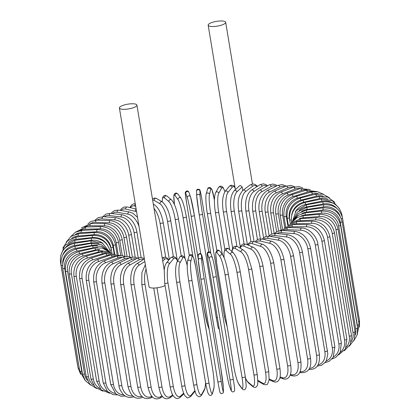 <?xml version="1.0" encoding="UTF-8"?>
<svg xmlns="http://www.w3.org/2000/svg" width="420" height="420" viewBox="0 0 420 420"><rect width="100%" height="100%" fill="white"/><g stroke="black" fill="none" stroke-linecap="round" stroke-linejoin="round"><path stroke-width="0.63" d="M219.859 21A8.873 2.405 170.6 0 1 225.677 22.292A8.873 2.405 170.6 0 1 213.98 26.486A8.873 2.405 170.6 0 1 208.168 25.195A8.873 2.405 170.6 0 1 219.859 21M242.177 186.953L236.912 191.867A1.675 1.491 -133 0 0 234.213 190.727L239.442 185.845L240.303 185.498L242.177 186.953L242.765 190.507M131.103 103.803A8.873 2.405 170.6 0 1 136.915 105.095A8.873 2.405 170.6 0 1 125.223 109.289A8.873 2.405 170.6 0 1 119.406 107.992A8.873 2.405 170.6 0 1 131.103 103.803M165.086 285.479A8.873 2.405 170.6 0 1 154.807 288.015A8.873 2.405 170.6 0 1 148.995 286.724L119.406 107.992M70.649 236.707L75.364 232.271L81.742 230.428A1.675 0.609 86.9 0 0 81.281 232.617A15.068 13.435 -133 0 0 75.448 234.355M81.742 230.428L97.319 229.588A1.675 0.609 86.9 0 0 96.857 231.777L81.281 232.617M97.319 229.588C106.88 229.976 112.922 234.964 115.453 244.535A1.675 0.452 170.6 0 1 113.248 245.327A15.068 13.435 -133 0 0 96.857 231.777M114.681 253.995L113.248 245.327M118.162 254.835L116.167 242.776A15.068 12.905 -127.2 0 0 100.27 228.816L85.234 229.204A15.068 12.905 -127.2 0 0 79.79 230.664M120.734 255.434L118.508 241.978A1.675 0.452 170.6 0 1 116.167 242.776M118.508 241.978C115.988 232.376 110.124 227.252 100.91 226.616A1.675 0.735 88.5 0 0 100.27 228.816M100.91 226.616L85.88 227.005A1.675 0.735 88.5 0 0 85.234 229.204M122.288 255.612L119.737 240.203A15.068 12.28 -122.7 0 0 104.433 225.829L90.053 225.761A15.068 12.28 -122.7 0 0 84.814 227.073M125.029 256.452L122.21 239.405A1.675 0.452 170.6 0 1 121.422 239.935A1.675 0.452 170.6 0 1 119.737 240.203M122.21 239.405C119.7 229.766 114.051 224.506 105.257 223.629A1.675 0.856 90.3 0 0 104.433 225.829M105.257 223.629L90.877 223.566A1.675 0.856 90.3 0 0 90.053 225.761M127.029 256.337L123.931 237.626A15.068 11.561 -119.1 0 0 109.316 222.847L95.702 222.322A15.068 11.561 -119.1 0 0 90.568 223.566M129.848 256.919L126.525 236.833A1.675 0.452 170.6 0 1 125.675 237.384A1.675 0.452 170.6 0 1 123.931 237.626M126.525 236.833C124.037 227.157 118.634 221.76 110.318 220.652A1.675 0.971 92.2 0 0 109.316 222.847M110.318 220.652L96.71 220.127A1.675 0.971 92.2 0 0 95.702 222.322M132.352 257.04L128.72 235.074A15.068 10.752 -116 0 0 114.88 219.881L102.144 218.904A15.068 10.752 -116 0 0 97.078 220.138M135.219 257.203L131.423 234.281A1.675 0.452 170.6 0 1 130.51 234.853A1.675 0.452 170.6 0 1 128.72 235.074M131.423 234.281C129.859 227.11 126.037 219.597 116.062 217.697A1.675 1.082 94.4 0 0 114.88 219.881M116.062 217.697L103.325 216.72A1.675 1.082 94.4 0 0 102.144 218.904M138.233 257.791L134.054 232.554A15.068 9.86 -113.5 0 0 121.091 216.962L109.316 215.544A15.068 9.86 -113.5 0 0 104.36 216.799M141.109 257.413L136.868 231.777A1.675 0.452 170.6 0 1 135.886 232.365A1.675 0.452 170.6 0 1 134.054 232.554M136.868 231.777C135.14 222.731 130.337 217.072 122.451 214.798A1.675 1.181 96.9 0 0 121.091 216.962M122.451 214.798L110.68 213.376A1.675 1.181 96.9 0 0 109.316 215.544M139.03 226.532A15.068 8.899 -111.3 0 0 127.89 214.111L117.175 212.258A15.068 8.899 -111.3 0 0 112.387 213.581M137.513 217.355L133.24 213.481L129.439 211.974A1.675 1.27 99.8 0 0 127.89 214.111M129.439 211.974L118.724 210.116A1.675 1.27 99.8 0 0 117.175 212.258M136.6 211.838A15.068 7.865 -109.3 0 0 135.235 211.349L125.659 209.071A15.068 7.865 -109.3 0 0 121.107 210.53M136.185 209.344A1.675 1.355 103.4 0 0 135.235 211.349M136.138 209.05L127.397 206.971A1.675 1.355 103.4 0 0 125.659 209.071M135.686 206.33L134.699 206.015A15.068 6.773 -107.5 0 0 130.478 207.706M135.345 204.267A1.675 1.423 107.8 0 0 134.699 206.015M165.716 257.308L160.078 223.241A15.068 5.628 -105.9 0 0 154.019 208.399M169.328 259.429L163.222 222.542A1.675 0.452 170.6 0 1 161.968 223.198A1.675 0.452 170.6 0 1 160.078 223.241M163.222 222.542C161.6 214.993 159.385 207.769 153.484 204.209A1.675 1.486 113.4 0 0 153.316 204.152M173.355 256.547L167.501 221.188A15.068 4.442 -104.4 0 0 159.947 203.8L154.182 200.377A15.068 4.442 -104.4 0 0 152.649 200.141M177.245 260.022L170.704 220.516A1.675 0.452 170.6 0 1 169.381 221.193A1.675 0.452 170.6 0 1 167.501 221.188M170.704 220.516C169.276 211.864 166.488 205.674 162.351 201.962A1.675 1.533 120.7 0 0 159.947 203.8M162.351 201.962L156.587 198.539A1.675 1.533 120.7 0 0 154.182 200.377M181.235 255.833L175.187 219.282A15.068 3.224 -102.9 0 0 168.866 201.59L164.477 197.836A15.068 3.224 -102.9 0 0 162.236 201.894M178.374 218.547A1.675 0.452 170.6 0 1 178.432 218.642A1.675 0.452 170.6 0 1 177.041 219.329A1.675 0.452 170.6 0 1 175.187 219.282M184.978 258.195L178.432 218.642C176.726 209.344 174.431 203.117 171.549 199.952A1.675 1.57 130.5 0 0 168.866 201.59M171.549 199.952L167.16 196.198A1.675 1.57 130.5 0 0 164.477 197.836M189.347 255.449L183.073 217.534A15.068 1.974 -101.5 0 0 178.017 199.568L175.03 195.505A15.068 1.974 -101.5 0 0 174.463 204.55M186.322 216.867A1.675 0.452 170.6 0 1 186.349 216.925A1.675 0.452 170.6 0 1 184.884 217.628A1.675 0.452 170.6 0 1 183.073 217.534M192.785 255.822L186.349 216.925C184.711 207.706 182.926 201.479 180.989 198.245A1.675 1.596 143.7 0 0 178.017 199.568M180.989 198.245L178.007 194.182A1.675 1.596 143.7 0 0 175.03 195.505M198.298 259.471L191.095 215.953A15.068 0.714 -100.2 0 0 187.325 197.741L185.771 193.41A15.068 0.714 -100.2 0 0 186.737 203.821L203.747 306.542A1.675 0.452 170.6 0 1 203.742 306.521A1.675 0.452 170.6 0 1 203.737 306.495M185.771 193.41A1.675 1.612 160.3 0 1 188.995 192.549C188.543 191.326 187.819 190.79 186.816 190.948C184.506 192.623 185.073 191.084 186.732 203.8L203.742 306.521L207.585 325.022A1.675 1.612 -19.7 0 1 207.512 324.755L209.071 329.086A15.068 0.714 -100.2 0 0 209.16 329.322M203.747 306.542A15.068 0.714 -100.2 0 0 207.512 324.755M194.392 215.408L200.708 253.544L194.392 215.387A1.675 0.452 170.6 0 1 192.853 216.101A1.675 0.452 170.6 0 1 191.095 215.953M190.617 197.153A15.068 0.714 79.8 0 1 194.387 215.366A1.675 0.452 170.6 0 1 194.392 215.387L190.549 196.88A1.675 1.612 160.3 0 0 187.325 197.741M207.585 325.022L209.139 329.354A1.675 1.612 -19.7 0 1 209.071 329.086M199.92 191.042A1.675 1.612 178.6 0 0 196.591 191.341C196.429 189.452 197.4 188.837 199.5 189.515C200.109 189.824 201.007 193.725 202.183 201.222L210.814 253.344L202.183 201.238A1.675 0.452 -9.4 0 0 202.183 201.222A15.068 0.551 81.2 0 0 199.92 191.042L200.03 195.62A15.068 0.551 81.2 0 0 202.503 214.048A1.675 0.452 170.6 0 1 200.897 214.757A1.675 0.452 170.6 0 1 199.201 214.578A15.068 0.551 -98.8 0 1 196.728 196.13M217.345 317.541A1.675 0.452 170.6 0 1 216.206 317.3A1.675 0.452 170.6 0 1 216.206 317.279L199.206 214.594M202.503 214.048L208.766 251.864M200.03 195.62A1.675 1.612 178.6 0 0 196.707 195.914L199.201 214.578A1.675 0.452 170.6 0 1 199.201 214.557L216.206 317.3L217.954 326.692L218.395 328.256L219.292 329.291M214.415 200.041L214.331 199.542A1.675 0.452 -9.4 0 0 214.337 199.484A1.675 0.452 -9.4 0 0 214.31 199.432M214.331 199.542A15.068 1.811 82.6 0 0 210.767 189.535L209.438 194.313A15.068 1.811 82.6 0 0 210.614 212.929L216.841 250.525M225.451 316.381A1.675 0.452 170.6 0 1 224.322 316.139A1.675 0.452 170.6 0 1 224.327 316.082M210.614 212.929A1.675 0.452 170.6 0 1 208.94 213.607A1.675 0.452 170.6 0 1 207.317 213.418A1.675 0.452 170.6 0 1 207.317 213.36M209.438 194.313A1.675 1.601 -164.5 0 0 206.178 194.082C205.532 194.854 205.805 205.06 207.317 213.418L224.658 318.066L227.215 327.012M210.767 189.535A1.675 1.601 -164.5 0 0 207.506 189.299L206.178 194.082M224.9 191.704A15.068 3.056 83.9 0 0 221.529 188.297L218.773 193.247A15.068 3.056 83.9 0 0 218.657 212.016L224.847 249.396M218.657 212.016A1.675 0.452 170.6 0 1 216.925 212.662A1.675 0.452 170.6 0 1 215.376 212.462L222.332 254.483M218.773 193.247A1.675 1.575 -150.9 0 0 215.675 192.607C214.09 196.46 213.99 203.081 215.376 212.462M221.529 188.297A1.675 1.575 -150.9 0 0 218.437 187.656L215.675 192.607M235.074 187.745A15.068 4.284 85.4 0 0 232.118 187.352L227.95 192.434A15.068 4.284 85.4 0 0 226.569 211.318L232.68 248.236M226.569 211.318A1.675 0.452 170.6 0 1 224.794 211.927A1.675 0.452 170.6 0 1 223.314 211.717L229.588 249.59M227.95 192.434A1.675 1.538 -140.6 0 0 225.057 191.499C222.469 196.245 221.891 202.986 223.314 211.717M232.118 187.352A1.675 1.538 -140.6 0 0 229.226 186.417L225.057 191.499M236.912 191.867A15.068 5.476 86.9 0 0 234.287 210.835L240.256 246.876M234.287 210.835A1.675 0.452 170.6 0 1 232.486 211.412A1.675 0.452 170.6 0 1 231.079 211.192C230.144 203.49 229.971 195.835 234.213 190.727M256.972 186.627A15.068 6.625 88.5 0 0 252.467 186.333L245.584 191.562A15.068 6.625 88.5 0 0 241.757 210.578L247.417 244.776M241.757 210.578A1.675 0.452 170.6 0 1 239.935 211.118A1.675 0.452 170.6 0 1 238.602 210.893L244.052 243.81M245.584 191.562A1.675 1.433 -127.2 0 0 243.07 190.265C237.4 196.297 237.888 203.406 238.602 210.893M252.467 186.333A1.675 1.433 -127.2 0 0 249.953 185.036L243.07 190.265M266.821 186.218A15.068 7.723 90.3 0 0 262.07 186.27L253.906 191.515A15.068 7.723 90.3 0 0 248.923 210.546L254.058 241.584M248.923 210.546A1.675 0.452 170.6 0 1 247.097 211.045A1.675 0.452 170.6 0 1 245.831 210.809L250.934 241.642M253.906 191.515A1.675 1.365 -122.7 0 0 251.559 190.097C246.75 193.851 244.839 200.76 245.831 210.809M262.07 186.27A1.675 1.365 -122.7 0 0 259.728 184.858L251.559 190.097M276.134 186.244A15.068 8.762 92.2 0 0 271.194 186.512L261.807 191.73A15.068 8.762 92.2 0 0 255.722 210.735L260.368 238.791M255.722 210.735A1.675 0.452 170.6 0 1 253.906 211.192A1.675 0.452 170.6 0 1 252.709 210.956L257.455 239.61M261.807 191.73A1.675 1.286 -119.1 0 0 259.634 190.213C254.027 194.161 251.722 201.075 252.709 210.956M271.194 186.512A1.675 1.286 -119.1 0 0 269.02 184.994L259.634 190.213M284.855 186.653A15.068 9.739 94.4 0 0 279.772 187.052L269.231 192.203A15.068 9.739 94.4 0 0 262.117 211.15L266.28 236.297M262.117 211.15A1.675 0.452 170.6 0 1 260.316 211.57A1.675 0.452 170.6 0 1 259.187 211.323L263.545 237.647M269.231 192.203A1.675 1.197 -116 0 0 267.22 190.601C260.631 195.195 257.954 202.099 259.187 211.323M279.772 187.052A1.675 1.197 -116 0 0 277.762 185.446L267.22 190.601M292.913 187.425A15.068 10.637 96.9 0 0 287.737 187.882L276.124 192.932A15.068 10.637 96.9 0 0 268.044 211.785L271.719 233.977M268.044 211.785A1.675 0.452 170.6 0 1 266.275 212.163A1.675 0.452 170.6 0 1 265.214 211.916L269.157 235.72M276.124 192.932A1.675 1.097 -113.5 0 0 274.281 191.252C265.802 195.988 264.311 204.472 265.214 211.916M287.737 187.882A1.675 1.097 -113.5 0 0 285.889 186.207L274.281 191.252M300.274 188.528A15.068 11.456 99.8 0 0 295.024 189.005L282.429 193.909A15.068 11.456 99.8 0 0 273.467 212.63L276.633 231.772M273.467 212.63A1.675 0.452 170.6 0 1 271.735 212.972A1.675 0.452 170.6 0 1 270.743 212.72L274.155 233.347M282.429 193.909A1.675 0.987 -111.3 0 0 280.749 192.16C273.31 195.899 269.976 202.755 270.743 212.72M295.024 189.005A1.675 0.987 -111.3 0 0 293.344 187.257L280.749 192.16M306.941 189.95A15.068 12.191 103.4 0 0 301.581 190.407L288.104 195.127A15.068 12.191 103.4 0 0 278.339 213.691L280.985 229.661M278.339 213.691A1.675 0.452 170.6 0 1 276.659 213.985A1.675 0.452 170.6 0 1 275.73 213.738L278.57 230.895M288.104 195.127A1.675 0.871 -109.3 0 0 286.592 193.321C278.618 196.996 274.995 203.8 275.73 213.738M301.581 190.407A1.675 0.871 -109.3 0 0 300.069 188.596L286.592 193.321M312.942 191.688A15.068 12.826 107.8 0 0 307.361 192.077L293.097 196.581A15.068 12.826 107.8 0 0 282.629 214.951L284.729 227.64M282.629 214.951A1.675 0.452 170.6 0 1 280.14 214.956L282.424 228.743M293.097 196.581A1.675 0.751 -107.5 0 0 291.753 194.717C283.3 198.303 279.431 205.049 280.14 214.956M307.361 192.077A1.675 0.751 -107.5 0 0 306.017 190.213L291.753 194.717M318.318 193.741A15.068 13.372 113.4 0 0 312.312 194.003L297.376 198.256A15.068 13.372 113.4 0 0 286.304 216.4L287.826 225.593M286.304 216.4A1.675 0.452 170.6 0 1 283.941 216.368L285.679 226.858M297.376 198.256A1.675 0.625 -105.9 0 0 296.21 196.34C287.338 199.81 283.248 206.488 283.941 216.368M312.312 194.003A1.675 0.625 -105.9 0 0 311.147 192.087L296.21 196.34M323.195 196.156A15.068 13.808 120.7 0 0 316.407 196.172L300.909 200.141A15.068 13.808 120.7 0 0 289.328 218.027L289.506 219.088M289.328 218.027A1.675 0.452 170.6 0 1 287.102 217.959L288.309 225.246M300.909 200.141A1.675 0.493 -104.4 0 0 299.917 198.177C290.693 201.506 286.424 208.1 287.102 217.959M316.407 196.172A1.675 0.493 -104.4 0 0 315.415 194.203L299.917 198.177M327.82 199.08A15.068 14.144 130.5 0 0 319.61 198.56L303.665 202.22A15.068 14.144 130.5 0 0 291.674 215.145M291.218 219.912A1.675 0.452 170.6 0 1 289.595 219.723L290.252 223.676M303.665 202.22A1.675 0.357 -102.9 0 0 302.852 200.214C293.344 203.38 288.929 209.885 289.595 219.723M319.61 198.56A1.675 0.357 -102.9 0 0 318.796 196.555L302.852 200.214M332.514 202.97A15.068 14.369 143.7 0 0 321.893 201.159L305.629 204.482A15.068 14.369 143.7 0 0 295.307 211.806M292.246 221.897A1.675 0.452 170.6 0 1 291.412 221.645L291.554 222.527M305.629 204.482L304.994 202.435C295.276 205.412 290.745 211.816 291.412 221.645M321.893 201.159L321.258 199.117L304.994 202.435M341.723 215.166A1.675 0.452 -9.4 0 0 341.922 214.893L342.221 216.715M337.113 208.635A15.068 14.49 160.3 0 0 323.243 203.947L306.779 206.903A15.068 14.49 160.3 0 0 299.177 210.578M306.779 206.903L306.327 204.818L296.048 210.829L292.331 221.823M323.243 203.947L322.791 201.868L306.327 204.818M359.305 327.164L359.541 320.896A1.675 0.452 170.6 0 1 358.622 321.468M341.36 218.815A1.675 0.452 -9.4 0 0 342.536 218.174L359.541 320.896M340.211 216.321A15.068 14.495 178.6 0 0 323.647 206.903L307.109 209.465A15.068 14.495 178.6 0 0 301.507 211.491M307.109 209.465L306.842 207.354L297.465 212.069L292.871 221.203M323.647 206.903L323.379 204.787L306.842 207.354M359.095 324.34A1.675 0.452 170.6 0 1 357.31 325.091L340.305 222.369A1.675 0.452 -9.4 0 0 342.09 221.618L359.095 324.34L357.247 334.604M357.499 327.358A15.068 14.39 -164.5 0 0 357.31 325.091M340.305 222.369A15.068 14.39 -164.5 0 0 323.101 209.995L306.621 212.153A15.068 14.39 -164.5 0 0 302.059 213.497M306.621 212.153L306.537 210.016L298.221 213.559L293.202 220.804M323.101 209.995L323.017 207.858L306.537 210.016M357.593 327.92A1.675 0.452 170.6 0 1 355.667 328.687L338.662 225.965A1.675 0.452 -9.4 0 0 340.589 225.199L357.593 327.92L357.168 334.877L353.745 340.846M355.236 335.06A15.068 14.18 -150.9 0 0 355.667 328.687M338.662 225.965A15.068 14.18 -150.9 0 0 321.615 213.213L305.314 214.94A15.068 14.18 -150.9 0 0 301.214 215.99M305.314 214.94A1.675 0.341 -96.1 0 1 305.413 212.783L298.274 215.308L293.265 220.731M321.615 213.213A1.675 0.341 -96.1 0 1 321.715 211.055L305.413 212.783M355.042 331.611A1.675 0.452 170.6 0 1 352.973 332.393L335.969 229.672A1.675 0.452 -9.4 0 0 338.037 228.89L355.042 331.611L354.212 339.785L349.351 346.127M351.272 341.633A15.068 13.86 -140.6 0 0 352.973 332.393M335.969 229.672A15.068 13.86 -140.6 0 0 319.2 216.526L303.198 217.817A15.068 13.86 -140.6 0 0 299.255 218.715M303.198 217.817A1.675 0.478 -94.6 0 1 303.481 215.639L297.266 217.492L292.525 221.66M319.2 216.526A1.675 0.478 -94.6 0 1 319.478 214.347L303.481 215.639M315.866 219.907A1.675 0.609 -93.1 0 1 316.328 217.718C325.889 218.111 331.931 223.094 334.462 232.664A1.675 0.452 -9.4 0 1 332.257 233.457A15.068 13.435 -133 0 0 315.866 219.907L300.29 220.752A15.068 13.435 -133 0 0 296.347 221.576M334.462 232.664L351.467 335.386A1.675 0.452 170.6 0 1 349.262 336.179L332.257 233.457M346.169 347.298A15.068 13.435 -133 0 0 349.262 336.179M300.29 220.752A1.675 0.609 -93.1 0 1 300.752 218.563L290.792 223.34M346.889 339.218A1.675 0.452 170.6 0 1 344.552 340.011L327.548 237.29A1.675 0.452 -9.4 0 0 329.884 236.497L346.889 339.218L345.392 349.004L338.489 355M340.211 352.306A15.068 12.905 -127.2 0 0 344.552 340.011M327.548 237.29A15.068 12.905 -127.2 0 0 311.645 223.33L296.609 223.724A15.068 12.905 -127.2 0 0 292.588 224.516M296.609 223.724A1.675 0.735 -91.5 0 1 297.255 221.524L288.068 225.488M311.645 223.33A1.675 0.735 -91.5 0 1 312.291 221.135L297.255 221.524M341.35 343.072A1.675 0.452 170.6 0 1 340.562 343.602A1.675 0.452 170.6 0 1 338.882 343.87L321.877 241.148A1.675 0.452 -9.4 0 0 323.558 240.881A1.675 0.452 -9.4 0 0 324.345 240.35L341.35 343.072L340.174 352.375L335.822 357.362L332.062 358.943M333.501 356.837A15.068 12.28 -122.7 0 0 338.882 343.87M321.877 241.148A15.068 12.28 -122.7 0 0 306.569 226.774L292.194 226.711A15.068 12.28 -122.7 0 0 288.046 227.493M292.194 226.711A1.675 0.856 -89.7 0 1 293.018 224.511L284.429 227.929M306.569 226.774A1.675 0.856 -89.7 0 1 307.393 224.579L293.018 224.511M334.887 346.92A1.675 0.452 170.6 0 1 334.036 347.471A1.675 0.452 170.6 0 1 332.299 347.718L315.294 244.997A1.675 0.452 -9.4 0 0 317.032 244.75A1.675 0.452 -9.4 0 0 317.882 244.198L334.887 346.92L333.181 357.399L329.086 361.379L324.97 362.654M326.109 360.99A15.068 11.561 -119.1 0 0 332.299 347.718M315.294 244.997A15.068 11.561 -119.1 0 0 300.673 230.213L287.065 229.688A15.068 11.561 -119.1 0 0 282.807 230.48M287.065 229.688A1.675 0.971 -87.8 0 1 288.068 227.493L279.946 230.559M300.673 230.213A1.675 0.971 -87.8 0 1 301.675 228.018L288.068 227.493M327.553 350.737A1.675 0.452 170.6 0 1 326.639 351.309A1.675 0.452 170.6 0 1 324.849 351.524L307.844 248.803A1.675 0.452 -9.4 0 0 309.635 248.588A1.675 0.452 -9.4 0 0 310.548 248.015L327.815 353.892L326.413 360.407L325.369 362.15L321.752 365.19L317.221 366.14M318.071 364.828A15.068 10.752 -116 0 0 324.849 351.524M307.844 248.803A15.068 10.752 -116 0 0 294.005 233.615L281.269 232.638A15.068 10.752 -116 0 0 276.927 233.457M281.269 232.638A1.675 1.082 -85.6 0 1 282.45 230.454L277.373 231.373L274.696 233.305M294.005 233.615A1.675 1.082 -85.6 0 1 295.187 231.43L282.45 230.454M319.399 354.491A1.675 0.452 170.6 0 1 318.418 355.079A1.675 0.452 170.6 0 1 316.586 355.268L299.581 252.546A1.675 0.452 -9.4 0 0 301.413 252.362A1.675 0.452 -9.4 0 0 302.395 251.769L319.399 354.491C320.119 364.665 316.759 369.658 309.32 369.458A1.675 1.181 96.9 0 1 308.899 369.285M309.43 368.356A15.068 9.86 -113.5 0 0 316.586 355.268M299.581 252.546A15.068 9.86 -113.5 0 0 286.619 236.959L274.843 235.536A15.068 9.86 -113.5 0 0 270.469 236.402M274.843 235.536A1.675 1.181 -83.1 0 1 276.208 233.368L271.74 233.972L268.758 236.135M286.619 236.959A1.675 1.181 -83.1 0 1 287.978 234.791L276.208 233.368M310.49 358.155A1.675 0.452 170.6 0 1 309.445 358.764A1.675 0.452 170.6 0 1 307.582 358.916L290.577 256.195A1.675 0.452 -9.4 0 0 292.441 256.043A1.675 0.452 -9.4 0 0 293.486 255.434L310.49 358.155C311.792 367.815 308.721 372.671 301.276 372.719A1.675 1.27 99.8 0 1 300.305 371.558A15.068 8.899 -111.3 0 0 307.582 358.916M290.577 256.195A15.068 8.899 -111.3 0 0 278.56 240.214L267.845 238.361A15.068 8.899 -111.3 0 0 263.492 239.327M267.845 238.361A1.675 1.27 -80.2 0 1 269.388 236.219L265.424 236.565L262.211 239.017M278.56 240.214A1.675 1.27 -80.2 0 1 280.108 238.072L269.388 236.219M300.893 361.699A1.675 0.452 170.6 0 1 299.78 362.324A1.675 0.452 170.6 0 1 297.895 362.444L280.891 259.723A1.675 0.452 -9.4 0 0 282.776 259.602A1.675 0.452 -9.4 0 0 283.889 258.977L300.893 361.699C301.781 372.031 299.014 376.751 292.604 375.863A1.675 1.355 103.4 0 1 291.643 374.703A15.068 7.865 -109.3 0 0 297.895 362.444M290.419 374.414L291.643 374.703M280.891 259.723A15.068 7.865 -109.3 0 0 269.903 243.364L260.321 241.085A15.068 7.865 -109.3 0 0 256.064 242.225M260.321 241.085A1.675 1.355 -76.6 0 1 262.059 238.985L258.489 239.127L256.226 240.566L255.15 241.93M269.903 243.364A1.675 1.355 -76.6 0 1 271.635 241.259L262.059 238.985M290.687 365.096A1.675 0.452 170.6 0 1 289.501 365.736A1.675 0.452 170.6 0 1 287.606 365.82L270.601 263.099A1.675 0.452 -9.4 0 0 272.496 263.014A1.675 0.452 -9.4 0 0 273.683 262.374L290.687 365.096C291.695 373.191 290.32 375.097 289.112 377.055C287.627 378.945 285.71 379.549 283.364 378.861A1.675 1.423 107.8 0 1 282.445 377.717A15.068 6.773 -107.5 0 0 287.606 365.82M280.072 376.955L282.445 377.717M270.601 263.099A15.068 6.773 -107.5 0 0 260.704 246.372L252.336 243.695A15.068 6.773 -107.5 0 0 248.273 245.144M252.336 243.695A1.675 1.423 -72.2 0 1 254.273 241.647L251.071 241.595L248.519 243.458L247.674 244.886M260.704 246.372A1.675 1.423 -72.2 0 1 262.642 244.33L254.273 241.647M279.941 368.319A1.675 0.452 170.6 0 1 278.686 368.975A1.675 0.452 170.6 0 1 276.791 369.017L259.786 266.296A1.675 0.452 -9.4 0 0 261.681 266.259A1.675 0.452 -9.4 0 0 262.93 265.598L279.941 368.319C281.043 377.89 279.568 378.604 278.712 380.336C277.657 381.974 275.956 382.426 273.609 381.685A1.675 1.486 113.4 0 1 272.78 380.572A15.068 5.628 -105.9 0 0 276.791 369.017M269.209 379.034L272.78 380.572M259.786 266.296A15.068 5.628 -105.9 0 0 251.034 249.228L243.941 246.167A15.068 5.628 -105.9 0 0 240.209 248.189M243.941 246.167A1.675 1.486 -66.6 0 1 246.099 244.204L243.012 244.015L241.001 245.553L239.862 247.984M251.034 249.228A1.675 1.486 -66.6 0 1 253.192 247.27L246.099 244.204M268.737 371.348A1.675 0.452 170.6 0 1 267.414 372.02A1.675 0.452 170.6 0 1 265.534 372.02L248.53 269.299A1.675 0.452 -9.4 0 0 250.409 269.299A1.675 0.452 -9.4 0 0 251.732 268.627L268.737 371.348L269.12 379.89L267.708 383.702C267.435 384.83 266.002 385.024 263.413 384.295A1.675 1.533 120.7 0 1 262.715 383.25A15.068 4.442 -104.4 0 0 265.534 372.02M257.828 380.347L262.715 383.25M248.53 269.299A15.068 4.442 -104.4 0 0 240.975 251.906L235.21 248.488A15.068 4.442 -104.4 0 0 232.019 251.674M235.21 248.488A1.675 1.533 -59.3 0 1 237.615 246.65L234.969 246.183L233.321 247.244L232.449 248.777L231.851 251.533M240.975 251.906A1.675 1.533 -59.3 0 1 243.38 250.073L237.615 246.65M257.108 374.068A1.675 0.452 170.6 0 1 257.166 374.157A1.675 0.452 170.6 0 1 255.77 374.845A1.675 0.452 170.6 0 1 253.916 374.798L236.912 272.076A1.675 0.452 -9.4 0 0 238.765 272.123A1.675 0.452 -9.4 0 0 240.161 271.435L257.166 374.157C258.825 388.421 256.662 385.229 256.242 386.925C255.423 387.644 254.289 387.55 252.84 386.636A1.675 1.57 130.5 0 1 252.336 385.728A15.068 3.224 -102.9 0 0 253.916 374.798M245.527 378.084A15.068 3.224 -102.9 0 0 247.947 381.974L252.336 385.728M236.912 272.076A15.068 3.224 -102.9 0 0 230.591 254.384L226.202 250.63A15.068 3.224 -102.9 0 0 224.102 257.523M247.947 381.974A1.675 1.57 130.5 0 0 248.451 382.882L252.84 386.636M226.202 250.63A1.675 1.57 -49.5 0 1 228.884 248.992L227.903 248.383L226.433 248.257L224.879 249.344L223.907 253.281L224.033 257.36M230.591 254.384A1.675 1.57 -49.5 0 1 233.273 252.746L228.884 248.992M245.285 376.667A1.675 0.452 170.6 0 1 245.311 376.724A1.675 0.452 170.6 0 1 243.847 377.428A1.675 0.452 170.6 0 1 242.03 377.333L225.026 274.612A1.675 0.452 -9.4 0 0 226.842 274.706A1.675 0.452 -9.4 0 0 228.307 274.008A1.675 0.452 -9.4 0 0 228.281 273.945M225.026 274.612A15.068 1.974 -101.5 0 0 219.975 256.646L216.988 252.588A15.068 1.974 -101.5 0 0 216.673 263.245L233.678 365.967A15.068 1.974 -101.5 0 0 238.733 383.927L241.715 387.991A15.068 1.974 -101.5 0 0 242.03 377.333M241.715 387.991A1.675 1.596 143.7 0 0 241.994 388.647C243.243 389.881 244.277 390.133 245.091 389.408L246.152 387.135L246.225 385.964L245.311 376.724L228.307 274.008C227.299 268.112 226.076 263.083 224.632 258.914L222.947 255.323L219.965 251.265A1.675 1.596 -36.3 0 0 216.988 252.588M238.733 383.927A1.675 1.596 143.7 0 0 239.012 384.589L241.994 388.647M219.975 256.646A1.675 1.596 -36.3 0 1 222.947 255.323M216.263 276.334L233.263 379.013A1.675 0.452 170.6 0 1 233.268 379.034A1.675 0.452 170.6 0 1 231.73 379.748A1.675 0.452 170.6 0 1 229.966 379.601L212.961 276.88A1.675 0.452 -9.4 0 0 214.725 277.027A1.675 0.452 -9.4 0 0 216.258 276.313A1.675 0.452 -9.4 0 0 216.253 276.292A15.068 0.714 79.8 0 0 212.489 258.079M212.961 276.88A15.068 0.714 -100.2 0 0 209.191 258.673L207.638 254.336A15.068 0.714 -100.2 0 0 208.609 264.747L225.614 367.469A15.068 0.714 -100.2 0 0 229.383 385.681L230.937 390.012A15.068 0.714 -100.2 0 0 229.966 379.601M230.937 390.012A1.675 1.612 160.3 0 0 231.005 390.285C232.459 393.367 234.675 391.246 234.549 390.59C234.722 390.017 234.864 389.051 233.268 379.034L216.258 276.313C214.778 267.535 213.497 261.366 212.415 257.812L210.861 253.475A1.675 1.612 -19.7 0 0 207.638 254.336M229.383 385.681A1.675 1.612 160.3 0 0 229.451 385.949L231.005 390.285M209.191 258.673A1.675 1.612 -19.7 0 1 212.415 257.812M201.647 259.933A1.675 1.612 -1.4 0 0 198.319 260.232L200.812 278.891A1.675 0.452 -9.4 0 0 200.812 278.891L217.817 381.612L219.865 392.149L220.983 393.64C222.841 393.508 223.65 392.794 223.409 391.493A1.675 1.612 178.6 0 0 223.388 391.277L223.272 386.699A15.068 0.551 81.2 0 0 220.799 368.272L203.794 265.55A15.068 0.551 81.2 0 0 201.532 255.36L201.647 259.933A15.068 0.551 81.2 0 0 204.12 278.36L221.125 381.082A1.675 0.452 170.6 0 1 219.513 381.791A1.675 0.452 170.6 0 1 217.817 381.612A1.675 0.452 170.6 0 1 217.817 381.596L200.818 278.906M221.125 381.082A15.068 0.551 81.2 0 0 223.388 391.277M198.34 260.447A15.068 0.551 -98.8 0 0 200.812 278.875A1.675 0.452 -9.4 0 0 202.508 279.069A1.675 0.452 -9.4 0 0 204.12 278.36M223.409 391.493L223.293 386.915A1.675 1.612 178.6 0 0 223.272 386.699M220.794 368.24A1.675 0.452 170.6 0 1 220.799 368.256A1.675 0.452 170.6 0 1 220.799 368.272L223.293 386.915M198.319 260.232L198.203 255.659C197.962 254.352 198.77 253.638 200.629 253.507L201.747 254.998L203.794 265.534A1.675 0.452 170.6 0 1 203.794 265.55L220.799 368.256M198.203 255.659A1.675 1.612 -1.4 0 1 201.532 255.36M188.664 280.57A1.675 0.452 -9.4 0 0 188.659 280.628L205.994 385.245L207.764 392.495L208.819 394.58C210.21 395.987 211.433 395.635 212.494 393.53A1.675 1.601 -164.5 0 0 212.531 392.868L213.853 388.085A15.068 1.811 82.6 0 0 212.683 369.474L195.673 266.752A15.068 1.811 82.6 0 0 192.113 256.746L190.785 261.524A15.068 1.811 82.6 0 0 191.961 280.14L208.966 382.862A1.675 0.452 170.6 0 1 207.286 383.539A1.675 0.452 170.6 0 1 205.664 383.35A1.675 0.452 170.6 0 1 205.669 383.292M208.966 382.862A15.068 1.811 82.6 0 0 212.531 392.868M190.785 261.524A1.675 1.601 15.5 0 0 187.525 261.293C186.863 265.256 187.241 271.698 188.659 280.628A1.675 0.452 -9.4 0 0 190.281 280.817A1.675 0.452 -9.4 0 0 191.961 280.14M212.494 393.53L213.822 388.752A1.675 1.601 -164.5 0 0 213.853 388.085M213.822 388.752C214.478 384.788 214.1 378.341 212.683 369.416L195.678 266.695A1.675 0.452 170.6 0 1 195.673 266.752M195.678 266.695L193.578 257.549L192.523 255.465C191.137 254.058 189.913 254.41 188.853 256.51A1.675 1.601 15.5 0 1 192.113 256.746M187.178 265.477A15.068 3.056 83.9 0 0 182.747 257.896L179.991 262.847A15.068 3.056 83.9 0 0 179.876 281.61L196.88 384.332A1.675 0.452 170.6 0 1 195.148 384.977A1.675 0.452 170.6 0 1 193.599 384.778C195.048 391.624 196.145 395.131 196.891 395.304L198.434 396.564C199.358 397.047 200.403 396.585 201.563 395.178A1.675 1.575 -150.9 0 0 201.731 394.186L204.493 389.24A15.068 3.056 83.9 0 0 205.543 382.604M196.88 384.332A15.068 3.056 83.9 0 0 201.731 394.186M176.615 281.957A1.675 0.452 -9.4 0 0 176.594 282.056A1.675 0.452 -9.4 0 0 178.143 282.256A1.675 0.452 -9.4 0 0 179.876 281.61M201.563 395.178L204.325 390.227A1.675 1.575 -150.9 0 0 204.493 389.24M187.178 265.262L185.582 259.55L184.328 257.124L182.784 255.864L181.734 255.728L180.401 256.31L179.655 257.25A1.675 1.575 29.1 0 1 182.747 257.896M179.655 257.25L176.894 262.201A1.675 1.575 29.1 0 1 179.991 262.847M177.539 261.046A15.068 4.284 85.4 0 0 173.507 258.799L169.339 263.881A15.068 4.284 85.4 0 0 167.953 282.765L184.963 385.487A1.675 0.452 170.6 0 1 183.188 386.101A1.675 0.452 170.6 0 1 181.708 385.891C183.172 393.734 184.942 395.735 185.309 396.123L186.606 397.273C187.142 398.255 188.533 397.971 190.775 396.417A1.675 1.538 -140.6 0 0 191.079 395.225L194.875 390.6M184.963 385.487A15.068 4.284 85.4 0 0 191.079 395.225M181.708 385.891L164.703 283.169A1.675 0.452 -9.4 0 0 166.184 283.379A1.675 0.452 -9.4 0 0 167.953 282.765M190.775 396.417L194.943 391.335A1.675 1.538 -140.6 0 0 195.048 391.188M177.639 260.873L176.075 258.163L174.783 257.009L172.946 256.552L170.609 257.87A1.675 1.538 39.4 0 1 173.507 258.799M170.609 257.87L166.441 262.952A1.675 1.538 39.4 0 1 169.339 263.881M168.63 260.279A15.068 5.476 86.9 0 0 164.462 259.455L162.734 261.062M156.986 287.816L173.297 386.316A15.068 5.476 86.9 0 0 180.658 395.971L183.65 393.178M173.297 386.316A1.675 0.452 170.6 0 1 171.491 386.894A1.675 0.452 170.6 0 1 170.084 386.678L153.757 288.052M170.084 386.678C172.205 396.359 173.749 396.281 175.03 397.651C176.374 398.879 178.112 398.758 180.243 397.283A1.675 1.491 -133 0 0 180.658 395.971M162.236 258.027A1.675 1.491 47 0 1 164.462 259.455M146.087 269.162A15.068 6.625 88.5 0 0 144.968 284.099L161.973 386.82A1.675 0.452 170.6 0 1 160.156 387.356A1.675 0.452 170.6 0 1 158.818 387.13C160.094 392.569 161.333 395.693 162.529 396.506C164.419 399 166.929 399.436 170.047 397.798A1.675 1.433 -127.2 0 0 170.541 396.422L172.662 394.81M161.973 386.82A15.068 6.625 88.5 0 0 170.541 396.422M158.818 387.13L141.813 284.408A1.675 0.452 -9.4 0 0 143.152 284.634A1.675 0.452 -9.4 0 0 144.968 284.099M144.827 261.534L139.062 265.23A15.068 7.723 90.3 0 0 134.08 284.261L151.084 386.983A1.675 0.452 170.6 0 1 149.258 387.481A1.675 0.452 170.6 0 1 147.992 387.251C150.35 397.152 154.439 400.727 160.272 397.976A1.675 1.365 -122.7 0 0 160.802 396.575L161.994 395.808M151.084 386.983A15.068 7.723 90.3 0 0 160.802 396.575M147.992 387.251L130.988 284.529A1.675 0.452 -9.4 0 0 132.253 284.76A1.675 0.452 -9.4 0 0 134.08 284.261M144.386 258.893L136.721 263.818A1.675 1.365 57.3 0 1 139.062 265.23M143.603 259.397A15.068 8.762 92.2 0 0 139.172 259.865L129.78 265.083A15.068 8.762 92.2 0 0 123.701 284.088L140.705 386.81A1.675 0.452 170.6 0 1 138.889 387.272A1.675 0.452 170.6 0 1 137.692 387.03C139.619 396.637 144.049 400.239 150.98 397.84A1.675 1.286 -119.1 0 0 151.526 396.428L151.741 396.307M140.705 386.81A15.068 8.762 92.2 0 0 151.526 396.428M137.692 387.03L120.687 284.308A1.675 0.452 -9.4 0 0 121.884 284.55A1.675 0.452 -9.4 0 0 123.701 284.088M144.322 258.484L140.831 257.392L136.999 258.347A1.675 1.286 60.9 0 1 139.172 259.865M136.999 258.347L127.607 263.566A1.675 1.286 60.9 0 1 129.78 265.083M136.001 258.904A15.068 9.739 94.4 0 0 131.576 259.481L121.034 264.637A15.068 9.739 94.4 0 0 113.915 283.584L130.919 386.306A1.675 0.452 170.6 0 1 129.124 386.72A1.675 0.452 170.6 0 1 127.995 386.479C130.741 396.438 135.487 400.071 142.238 397.383A1.675 1.197 -116 0 0 142.648 396.979M130.919 386.306A15.068 9.739 94.4 0 0 141.934 396.328M127.995 386.479L110.99 283.757A1.675 0.452 -9.4 0 0 112.114 283.999A1.675 0.452 -9.4 0 0 113.915 283.584M137.466 258.106L133.948 257.003L129.565 257.88A1.675 1.197 64 0 1 131.576 259.481M129.565 257.88L119.023 263.036A1.675 1.197 64 0 1 121.034 264.637M128.867 258.221A15.068 10.637 96.9 0 0 124.488 258.846L112.875 263.891A15.068 10.637 96.9 0 0 104.795 282.744L121.8 385.466A1.675 0.452 170.6 0 1 120.031 385.844A1.675 0.452 170.6 0 1 118.97 385.597C118.991 387.907 120.43 390.889 123.291 394.532C126.578 397.541 130.184 398.239 134.111 396.627M121.8 385.466A15.068 10.637 96.9 0 0 132.557 395.845M118.97 385.597L101.966 282.875A1.675 0.452 -9.4 0 0 103.026 283.122A1.675 0.452 -9.4 0 0 104.795 282.744M130.851 257.365L127.706 256.394L122.645 257.166A1.675 1.097 66.5 0 1 124.488 258.846M122.645 257.166L111.032 262.211A1.675 1.097 66.5 0 1 112.875 263.891M122.267 257.329A15.068 11.456 99.8 0 0 117.968 257.954L105.378 262.857A15.068 11.456 99.8 0 0 96.411 281.579L113.421 384.3A1.675 0.452 170.6 0 1 111.689 384.636A1.675 0.452 170.6 0 1 110.696 384.389L115.831 393.892L120.782 396.191L125.202 396.034M113.421 384.3A15.068 11.456 99.8 0 0 123.648 394.863M110.696 384.389L93.692 281.668A1.675 0.452 -9.4 0 0 94.684 281.92A1.675 0.452 -9.4 0 0 96.411 281.579M124.903 256.473L122.162 255.586L116.293 256.205A1.675 0.987 68.7 0 1 117.968 257.954M116.293 256.205L103.698 261.109A1.675 0.987 68.7 0 1 105.378 262.857M116.261 256.221A15.068 12.191 103.4 0 0 112.072 256.814L98.59 261.539A15.068 12.191 103.4 0 0 88.83 280.103L105.835 382.825A1.675 0.452 170.6 0 1 104.155 383.119A1.675 0.452 170.6 0 1 103.226 382.867L107.478 391.456L113.122 394.632L117.222 394.863M105.835 382.825A15.068 12.191 103.4 0 0 115.243 393.382M103.226 382.867L86.221 280.145A1.675 0.452 -9.4 0 0 87.145 280.397A1.675 0.452 -9.4 0 0 88.83 280.103M119.705 255.449L110.56 255.008A1.675 0.871 70.7 0 1 112.072 256.814M110.56 255.008L97.078 259.733A1.675 0.871 70.7 0 1 98.59 261.539M110.912 254.893A15.068 12.826 107.8 0 0 106.832 255.444L92.573 259.949A15.068 12.826 107.8 0 0 82.105 278.318L99.11 381.04A1.675 0.452 170.6 0 1 96.621 381.045L101.252 389.897L109.799 393.262M99.11 381.04A15.068 12.826 107.8 0 0 107.363 391.335M96.621 381.045L79.616 278.324A1.675 0.452 -9.4 0 0 82.105 278.318M115.353 254.315L105.493 253.58A1.675 0.751 72.5 0 1 106.832 255.444M105.493 253.58L91.229 258.085A1.675 0.751 72.5 0 1 92.573 259.949M106.302 253.349A15.068 13.372 113.4 0 0 102.296 253.843L87.36 258.101A15.068 13.372 113.4 0 0 76.288 276.244L93.293 378.966A1.675 0.452 170.6 0 1 90.93 378.929L95.062 387.23L102.911 391.183M93.293 378.966A15.068 13.372 113.4 0 0 100.028 388.621M90.93 378.929L73.925 276.208A1.675 0.452 -9.4 0 0 76.288 276.244M109.977 250.21A1.675 0.452 170.6 0 0 111.363 249.522L111.962 253.16L101.131 251.927A1.675 0.625 74.1 0 1 102.296 253.843M101.131 251.927L86.195 256.184A1.675 0.625 74.1 0 1 87.36 258.101M102.511 251.601A15.068 13.808 120.7 0 0 98.501 252.032L83.002 256.006A15.068 13.808 120.7 0 0 71.421 273.893L88.426 376.614A1.675 0.452 170.6 0 1 86.2 376.546L89.712 384.127L96.527 388.516M88.426 376.614A15.068 13.808 120.7 0 0 93.287 385.035M86.2 376.546L69.195 273.824A1.675 0.452 -9.4 0 0 71.421 273.893M109.62 252.1L97.508 250.068A1.675 0.493 75.6 0 1 98.501 252.032M97.508 250.068L82.01 254.042A1.675 0.493 75.6 0 1 83.002 256.006M99.65 249.674A15.068 14.144 130.5 0 0 95.466 250.021L79.527 253.68A15.068 14.144 130.5 0 0 67.546 271.283L84.551 374.005A1.675 0.452 170.6 0 1 82.462 373.905L85.218 380.504L90.599 385.067M84.551 374.005A15.068 14.144 130.5 0 0 87.297 380.273M82.462 373.905L65.457 271.183A1.675 0.452 -9.4 0 0 67.546 271.283M97.881 247.601A15.068 14.369 143.7 0 0 93.224 247.821L76.96 251.139L76.33 249.091L92.594 245.774L101.435 246.367L108.465 251.386L102.06 248.047L94.652 248.01A1.675 0.357 77.1 0 1 95.466 250.021M94.652 248.01L78.713 251.669A1.675 0.357 77.1 0 1 79.527 253.68M76.96 251.139A15.068 14.369 143.7 0 0 64.696 268.438L81.701 371.159A1.675 0.452 170.6 0 1 79.748 371.028L85.186 380.468M81.701 371.159A15.068 14.369 143.7 0 0 82.478 373.979M79.748 371.028L62.743 268.307A1.675 0.452 -9.4 0 0 64.696 268.438M92.594 245.774L93.224 247.821M79.275 368.177A1.675 0.452 170.6 0 1 78.078 367.936L80.671 374.309M97.529 245.506A15.068 14.49 160.3 0 0 91.786 245.453L75.327 248.409A15.068 14.49 160.3 0 0 62.696 263.403M78.078 367.936L61.073 265.214A1.675 0.452 -9.4 0 0 62.533 265.43M108.843 251.606L101.556 244.703L91.34 243.374L91.786 245.453M91.34 243.374L74.876 246.325L75.327 248.409M77.553 364.775A1.675 0.452 170.6 0 1 77.464 364.66L77.779 366.114M99.141 243.784A15.068 14.495 178.6 0 0 91.166 242.939L74.634 245.506A15.068 14.495 178.6 0 0 62.779 255.055M77.464 364.66L60.459 261.938A1.675 0.452 -9.4 0 0 60.869 262.159M109.541 252.047L102.427 243.08L90.898 240.828L91.166 242.939M90.898 240.828L74.366 243.39L74.634 245.506M102.974 243.427A15.068 14.39 -164.5 0 0 91.371 240.293L74.886 242.45A15.068 14.39 -164.5 0 0 65.126 247.968M110.439 252.41L110.355 251.916A1.675 0.452 170.6 0 1 110.04 252.252M110.355 251.916C107.814 242.398 101.462 237.815 91.287 238.156L91.371 240.293M91.287 238.156L74.802 240.308L74.886 242.45M107.567 245.191A15.068 14.18 -150.9 0 0 92.389 237.536L76.088 239.269A15.068 14.18 -150.9 0 0 68.276 242.592M111.363 249.522C108.822 239.993 102.533 235.279 92.489 235.379A1.675 0.341 83.9 0 0 92.389 237.536M92.489 235.379L76.188 237.106A1.675 0.341 83.9 0 0 76.088 239.269M111.006 247.9L110.995 247.837A15.068 13.86 -140.6 0 0 94.227 234.691L78.225 235.982A15.068 13.86 -140.6 0 0 71.673 238.25M114.177 253.79L113.064 247.054A1.675 0.452 170.6 0 1 110.995 247.837M113.064 247.054C110.528 237.51 104.344 232.659 94.505 232.512A1.675 0.478 85.4 0 0 94.227 234.691M94.505 232.512L78.508 233.803A1.675 0.478 85.4 0 0 78.225 235.982M115.453 244.535L117.112 254.557M85.88 227.005L75.747 232.06M90.877 223.566L81.511 227.829M96.71 220.127L90.836 221.498L87.938 223.886M103.325 216.72L98.175 217.675L95.03 220.18M110.68 213.376L106.145 214.006L102.779 216.694M118.724 210.116L114.697 210.488L112.046 212.321L111.169 213.434M127.397 206.971L123.858 207.102L121.522 208.598L120.225 210.378M135.251 203.7L133.481 203.905L131.45 205.139L129.885 207.564M156.587 198.539L154.523 197.983L152.455 198.954M167.16 196.198L165.653 195.442L164.687 195.463L163.422 196.214L162.603 197.704L162.157 201.847M178.007 194.182L176.531 193.095L175.67 193.084L174.568 193.741L174.043 194.733L173.806 196.14L174.436 204.493M188.995 192.549L190.549 196.88M196.591 191.341L196.707 195.914M214.415 199.967L211.984 189.677L210.567 187.719C208.808 187.236 207.79 187.761 207.506 189.299M218.437 187.656L219.555 186.448L220.521 186.134L221.912 186.428L223.12 187.541L224.947 191.636M229.226 186.417L230.932 185.215L233.483 185.609L234.964 187.073M225.677 22.292L252.441 183.981M208.168 25.195L235.389 189.63M231.079 211.192L236.891 246.304M249.953 185.036L252.877 183.944L255.092 184.422L257.455 186.312M259.728 184.858L263.083 183.834L265.676 184.459L267.572 185.803M269.02 184.994L272.822 184.039L275.909 184.879L277.195 185.724M277.762 185.446L282.125 184.569L286.267 186.049M285.889 186.207L290.934 185.43L294.798 186.8M293.344 187.257L299.197 186.638L302.778 187.966M300.069 188.596L310.202 189.567M306.017 190.213L317.09 191.651M311.147 192.087L317.662 191.741L323.474 194.313M315.415 194.203L322.969 194.177L329.401 197.768M318.796 196.555L327.794 197.075L334.814 202.367M321.258 199.117L332.141 200.597L339.329 208.52M322.791 201.868C333.002 201.049 339.376 205.391 341.922 214.893M323.379 204.787C333.606 204.204 339.995 208.666 342.536 218.174M323.017 207.858C333.191 207.517 339.549 212.1 342.09 221.618M321.715 211.055C331.758 210.956 338.048 215.67 340.589 225.199M319.478 214.347C329.317 214.494 335.501 219.34 338.037 228.89M351.467 335.386L350.275 344.474L344.253 350.768M316.328 217.718L300.752 218.563M312.291 221.135C321.5 221.771 327.364 226.889 329.884 236.497M307.393 224.579C316.187 225.456 321.836 230.711 324.345 240.35M301.675 228.018C309.708 228.039 317.436 237.557 317.882 244.198M295.187 231.43C302.962 232.769 308.086 238.297 310.548 248.015M308.831 369.401L309.32 369.458M287.978 234.791C296.987 236.817 300.615 244.094 302.395 251.769M299.775 372.456L301.276 372.719M280.108 238.072C286.996 240.219 291.454 246.01 293.486 255.434M290.115 375.27L292.604 375.863M271.635 241.259C277.494 243.238 281.579 249.144 283.889 258.977M279.888 377.748L283.364 378.861M262.642 244.33C267.776 246.514 271.457 252.525 273.683 262.374M269.136 379.754L273.609 381.685M253.192 247.27C257.576 249.669 260.825 255.78 262.93 265.598M257.843 380.987L263.413 384.295M243.38 250.073C245.259 251.685 246.325 252.866 246.577 253.612L247.853 255.969L251.732 268.627M248.451 382.882L247.028 381.15L245.564 378.341M233.273 252.746C236.444 256.604 238.739 262.836 240.161 271.435M239.012 384.589L237.326 380.998C235.883 376.829 234.659 371.8 233.651 365.904L216.647 263.188L215.733 253.948L215.806 252.777L216.862 250.504C217.681 249.779 218.71 250.031 219.965 251.265M229.451 385.949C228.37 382.394 227.089 376.226 225.608 367.447L208.603 264.726C207.002 254.709 207.149 253.743 207.322 253.171C207.191 252.515 209.407 250.394 210.861 253.475M187.525 261.293L188.853 256.51M193.599 384.778L176.594 282.056C175.172 273.467 175.271 266.852 176.894 262.201M204.325 390.227L205.039 388.211L205.585 382.862M166.441 262.952C165.286 264.957 164.698 266.359 164.687 267.146L164.257 269.75L164.703 283.169M136.915 105.095L164.225 270.044M183.939 393.834L180.243 397.283M168.866 259.996L166.971 257.943L164.761 257.129L162.22 257.933M173.072 395.498L170.047 397.798M145.341 264.647L141.871 272.795L141.813 284.408M162.545 396.517L160.272 397.976M136.721 263.818C131.906 267.572 129.995 274.475 130.988 284.529M152.428 397.031L150.98 397.84M127.607 263.566C121.873 267.818 119.569 274.733 120.687 284.308M142.805 397.105L142.238 397.383M119.023 263.036C111.61 267.44 110.066 275.83 110.99 283.757M111.032 262.211C104.181 265.991 101.162 272.879 101.966 282.875M103.698 261.109C96.259 264.847 92.925 271.703 93.692 281.668M97.078 259.733C89.103 263.403 85.486 270.212 86.221 280.145M91.229 258.085C82.777 261.671 78.902 268.417 79.616 278.324M86.195 256.184C77.322 259.654 73.232 266.327 73.925 276.208M82.01 254.042C72.786 257.371 68.518 263.965 69.195 273.824M78.713 251.669C69.206 254.835 64.79 261.34 65.457 271.183M76.33 249.091C66.607 252.073 62.081 258.478 62.743 268.307M74.876 246.325C65.016 249.102 60.417 255.397 61.073 265.214M74.366 243.39C64.439 245.936 59.803 252.121 60.459 261.938M74.802 240.308L64.769 245.469L60.695 255.67M76.188 237.106L67.657 240.665L62.753 248.231M78.508 233.803L71.206 236.318L66.255 241.988"/></g></svg>
